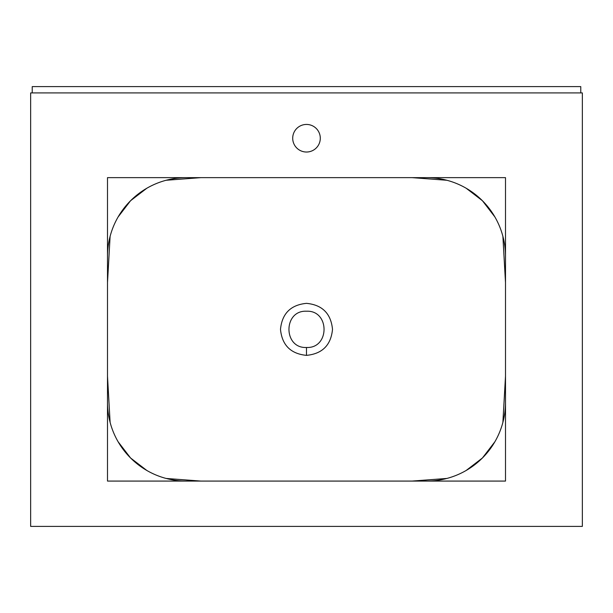 <?xml version="1.0" encoding="UTF-8"?>
<svg xmlns="http://www.w3.org/2000/svg" width="613" height="613" viewBox="0 0 613 613"><rect width="100%" height="100%" fill="white"/><g stroke="black" fill="none" stroke-linecap="round" stroke-linejoin="round"><path stroke-width="0.92" d="M32.228 92.915L32.228 86.609L580.772 86.609L580.772 92.915M107.497 177.64L107.497 481.075L505.503 481.075L505.503 177.64L107.497 177.64M306.5 124.439A13.793 13.793 0 0 0 292.707 138.232A13.793 13.793 0 0 0 306.5 152.024A13.793 13.793 0 0 0 320.293 138.232A13.793 13.793 0 0 0 306.5 124.439M582.35 92.915L30.65 92.915L30.65 526.391L582.35 526.391L582.35 92.915M426.694 481.075A78.816 78.816 0 0 0 505.503 402.258M107.497 402.258A78.816 78.816 0 0 0 186.306 481.075M186.306 177.64A78.816 78.816 0 0 0 107.497 256.456M505.503 256.456A78.816 78.816 0 0 0 426.694 177.64M306.5 311.228C329.871 310.101 329.909 348.582 306.5 347.487L306.477 347.487C283.106 348.582 283.129 310.101 306.5 311.228M332.507 329.357C330.966 313.557 322.3 304.883 306.5 303.351C290.708 304.883 282.034 313.557 280.493 329.357C282.034 345.142 290.692 353.808 306.469 355.364C322.292 353.831 330.966 345.157 332.507 329.357M502.882 236.273L505.503 282.601L505.503 376.114L502.882 422.434M494.913 441.728L482.423 457.988L466.156 470.477M446.869 478.446L412.105 481.075L200.895 481.075L166.131 478.446M146.844 470.477L130.577 457.988L118.087 441.728M110.118 422.434L107.497 376.114L107.497 282.601L110.118 236.273M118.087 216.987L130.577 200.719L146.844 188.229M166.131 180.268L200.895 177.64L412.105 177.64L446.869 180.268M466.156 188.229L482.423 200.719L494.913 216.987M306.477 347.487L306.469 355.364"/></g></svg>
